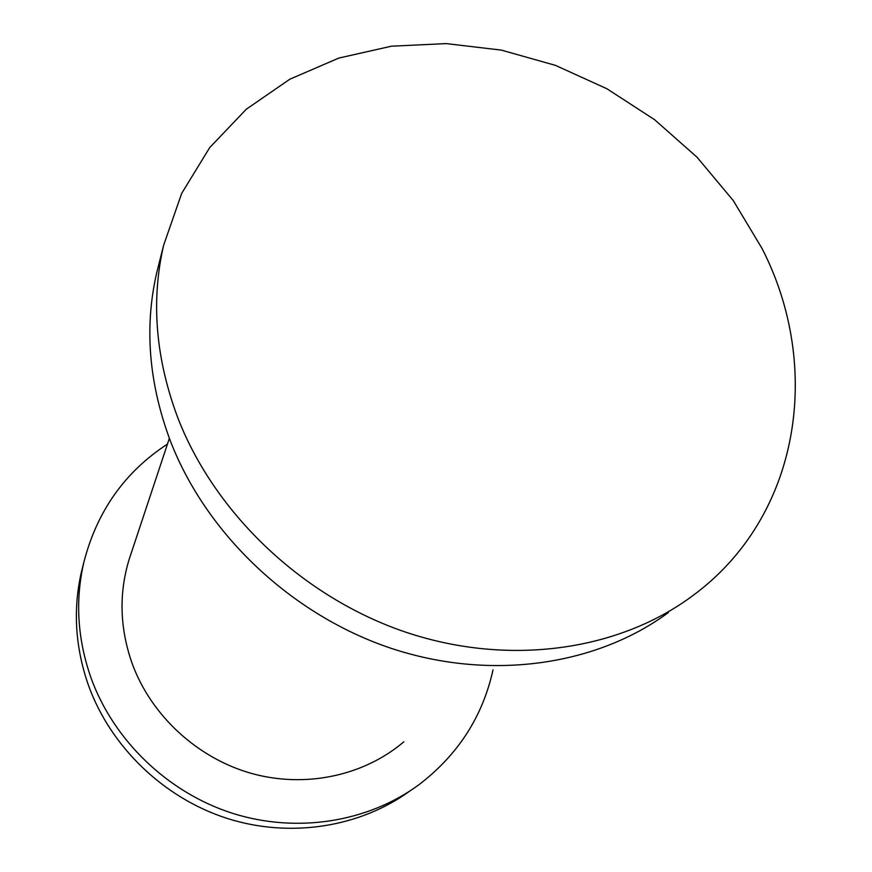 <?xml version="1.0" encoding="UTF-8"?>
<svg xmlns="http://www.w3.org/2000/svg" width="872" height="872" viewBox="0 0 872 872"><rect width="100%" height="100%" fill="white"/><g stroke="black" fill="none" stroke-linecap="round" stroke-linejoin="round"><path stroke-width="1.31" d="M130.909 554.058L129.176 559.29C118.701 593.603 119.758 628.527 132.348 664.061C151.466 715.803 197.454 758.215 251.539 773.442C305.69 788.495 364.147 775.655 403.878 741.767M83.014 565.645L81.488 571.716C72.823 609.386 75.177 647.329 88.541 685.566C110.69 746.813 163.544 797.858 226.84 818.318C290.245 838.559 359.951 827.277 409.993 790.926M167.457 444.088C124.761 471.948 96.89 511.384 83.832 562.396C75.036 600.634 77.445 639.176 91.07 678.045C113.687 740.448 167.707 792.495 232.312 813.249C297.014 833.774 368.017 822.078 418.734 784.865C457.931 754.978 482.696 716.642 493.018 669.86M158.933 263.944L156.731 272.685C144.196 327.142 148.785 383.342 170.487 441.287C206.555 534.373 291.553 614.913 390.939 648.256C490.456 681.348 596.546 665.63 668.366 612.558M761.997 248.389L733.232 200.516L697.055 157.243L654.567 119.671L606.912 88.759L555.388 65.346L501.335 50.107L446.202 43.6L391.495 46.194L338.837 58.064L289.864 79.189L246.264 109.251L209.683 147.641L181.67 193.41L163.631 245.261C150.78 301.113 155.598 358.883 178.106 418.571C215.504 514.469 303.532 597.756 406.232 632.342C509.074 666.688 618.379 650.686 691.997 596.241C800.878 516.802 822.732 366.502 761.997 248.389M169.364 438.354L129.176 559.29M81.488 571.716L83.832 562.396M156.731 272.685L163.631 245.261"/></g></svg>
